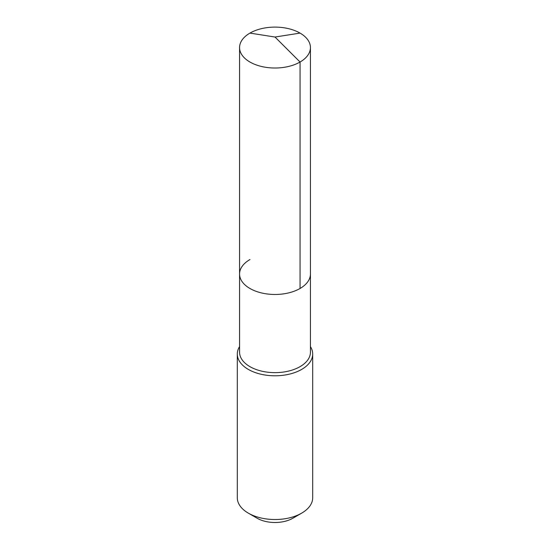 <?xml version="1.0" encoding="UTF-8"?>
<svg xmlns="http://www.w3.org/2000/svg" width="550" height="550" viewBox="0 0 550 550"><rect width="100%" height="100%" fill="white"/><g stroke="black" fill="none" stroke-linecap="round" stroke-linejoin="round"><path stroke-width="0.82" d="M239.566 274.017L239.566 47.561A35.434 20.453 180 0 0 261.442 66.461A35.434 20.453 180 0 0 300.053 62.026L275 37.036L300.053 62.026A35.434 20.453 0 0 0 310.434 47.561L310.434 352.186A35.434 20.453 0 0 1 300.053 366.651A35.434 20.453 180 0 1 261.442 371.085A35.434 20.453 180 0 1 239.566 352.186L239.566 274.017A35.434 20.453 180 0 0 261.442 292.916A35.434 20.453 180 0 0 300.053 288.482A35.434 20.453 0 0 0 310.434 274.017A35.434 20.453 0 0 1 300.053 288.482L300.053 62.026L300.053 288.482A35.434 20.453 180 0 1 261.442 292.916A35.434 20.453 180 0 1 239.566 274.017A35.434 20.453 180 0 1 249.947 259.552M312.696 354.035L312.696 497.764A37.696 21.759 0 0 1 301.654 513.15L292.854 518.231A25.252 14.582 0 0 0 292.861 518.231L301.654 513.15A37.696 21.759 180 0 1 248.346 513.15A37.696 21.759 180 0 1 237.304 497.764L237.304 354.035A37.696 21.759 180 0 0 260.576 374.138A37.696 21.759 180 0 0 301.654 369.421A37.696 21.759 0 0 0 312.696 354.035A37.696 21.759 0 0 0 310.434 346.61M237.304 354.035A37.696 21.759 180 0 1 239.566 346.61M292.854 518.231A25.252 14.582 180 0 1 257.139 518.231L248.346 513.15M310.434 47.561A35.434 20.453 0 0 0 288.558 28.662A35.434 20.453 0 0 0 249.947 33.096A35.434 20.453 180 0 0 239.566 47.561M300.053 33.096L275 37.036L249.947 33.096"/></g></svg>
